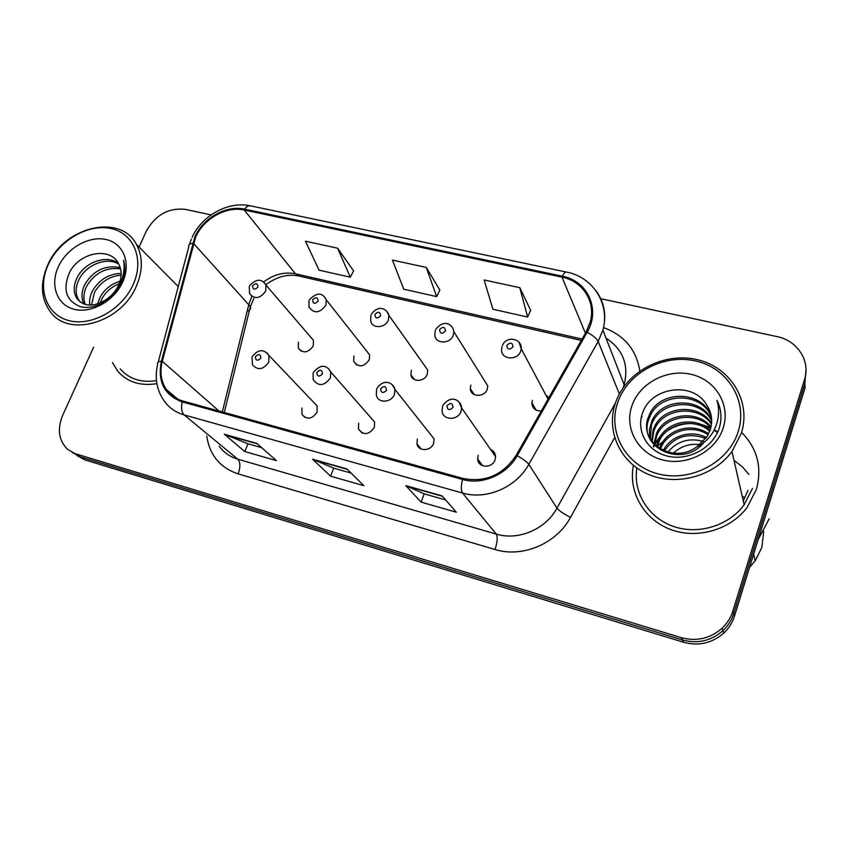 <?xml version="1.0" encoding="UTF-8"?>
<svg xmlns="http://www.w3.org/2000/svg" width="849" height="849" viewBox="0 0 849 849"><rect width="100%" height="100%" fill="white"/><g stroke="black" fill="none" stroke-linecap="round" stroke-linejoin="round"><path stroke-width="1.27" d="M358.628 423.248L358.458 429.021C363.531 435.558 368.827 435.038 374.324 427.461L374.589 421.985L370.875 417.761M417.347 439.007L416.955 443.878C418.292 451.71 430.995 451.36 433.606 443.369L434.062 438.859L429.7 433.361M478.189 455.34L477.658 458.991C477.838 467.958 492.261 468.722 495.041 459.861L495.583 456.624C495.349 453.249 493.694 450.872 490.616 449.514M301.926 408.029L301.979 414.45C307.062 420.011 312.103 419.226 317.08 412.105L317.123 405.939L314.013 402.67M353.927 356.028L353.651 361.292C358.49 367.787 363.701 367.299 369.273 359.838L369.612 354.818L366.481 350.849M411.341 370.291L410.916 374.812C412.052 382.443 424.638 382.029 427.238 374.239L427.705 370.005L424.171 365.028M470.802 385.064L470.272 388.619C470.484 397.194 484.535 397.672 487.262 389.15L487.793 385.924L483.898 379.705M532.387 400.367L531.899 402.734C532.238 408.305 535.379 411.054 541.322 410.969M298.423 342.232L298.317 348.069C303.178 353.704 308.166 352.993 313.27 345.925L313.44 340.311L310.723 337.149M548.825 397.735L545.833 394.944M112.471 362.587L117.831 371.3C127.435 382.156 140.456 386.263 156.895 383.631C140.456 386.263 127.435 382.156 117.831 371.3L112.471 362.587M633.418 465.422C628.143 491.486 643.5 519.121 670.052 529.288C696.498 539.614 730.161 530.222 747.141 507.373L756.395 489.374C762.296 467.438 757.361 448.431 741.601 432.374C757.361 448.431 762.296 467.438 756.395 489.374L747.141 507.373C730.161 530.222 696.498 539.614 670.052 529.288C643.5 519.121 628.143 491.486 633.418 465.422M195.631 237.253C203.463 218.745 226.365 205.861 244.236 210.011L561.974 277.145C582.669 281.104 595.998 301.597 590.267 321.845L586.171 331.853L516.224 455.255C503.011 475.069 485.225 482.784 462.864 478.412L182.652 400.972C175.711 398.988 170.256 395.146 166.298 389.458C160.981 381.318 159.644 371.936 162.286 361.313L195.631 237.253M194.803 237.073L161.395 361.26C157.383 381.657 164.335 395.209 182.248 401.917L462.482 479.452C482.211 485.288 506.832 474.687 517.19 455.711L587.147 332.256C600.816 309.418 587.593 280.743 562.325 276.19L244.618 209.151C226.29 204.896 202.826 218.108 194.803 237.073M93.613 347.199L62.656 415.384C57.095 429.116 58.677 440.387 67.4 449.185L80.496 456.932L72.314 452.485L80.496 456.932L682.458 639.976C697.634 644.02 711.133 640.921 722.945 630.69C728.018 625.893 731.583 620.216 733.642 613.678L804.831 383.568L806.009 369.633M530.667 310.309L519.811 287.705L484.121 279.968L492.94 309.248L527.632 317.048L530.742 310.129M353.598 270.873L337.573 248.184L305.513 241.233L319.054 270.152L350.308 277.177L353.693 270.714M439.824 290.082L426.24 267.414L392.429 260.081L403.753 289.201L436.651 296.598L439.909 289.912M75.879 453.886L681.259 637.652C696.541 641.706 710.135 638.586 722.032 628.281C727.137 623.442 730.734 617.732 732.814 611.142L804.534 379.556C810.731 360.921 797.328 340.534 776.952 336.597L600.795 298.721M211.061 214.903L185.411 209.385C168.463 207.57 155.378 214.935 146.145 231.48L139.077 247.07M256.865 443.443L276.424 460.625L244.788 451.551L224.348 434.242L256.865 443.443M442.127 495.912L456.316 512.212L421.083 502.109L405.78 485.617L442.127 495.912M346.891 468.945L363.934 485.724L330.569 476.151L312.549 459.213L346.891 468.945M330.569 476.151L333.742 468.149M351.104 473.084L333.636 468.117L312.549 459.213M421.083 502.109L424.192 493.842M445.629 499.934L424.097 493.821L405.78 485.617M244.788 451.551L248.004 443.794M261.683 447.678L247.887 443.762L224.348 434.242M426.24 267.414L436.651 296.598M337.573 248.184L350.308 277.177M519.811 287.705L527.632 317.048M76.919 455.52L85.049 459.935L683.647 642.279C698.716 646.291 712.12 643.224 723.847 633.067C728.888 628.302 732.422 622.667 734.47 616.172L805.139 387.515L804.831 383.568L733.642 613.678C731.583 620.216 728.018 625.893 722.945 630.69C711.133 640.921 697.634 644.02 682.458 639.976L80.496 456.932L85.049 459.935M133.144 284.585C144.606 259.55 133.919 233.464 111.272 228.604C88.784 223.372 59.77 239.832 48.531 264.018C36.953 288.119 46.048 314.777 68.833 320.572C91.437 326.738 122.033 309.705 133.144 284.585M136.339 286.187C142.95 270.619 142.993 256.695 136.477 244.438C120.505 213.088 64.195 226.556 47.894 264.665C39.892 282.929 40.773 298.731 50.547 312.071C69.14 337.87 121.407 322.567 136.339 286.187M97.561 303.974L100.086 297.182C104.512 289.286 111.177 283.959 120.08 281.189M100.118 303.019L101.922 298.806C105.679 291.907 111.442 286.877 119.21 283.715M89.761 305.152C89.156 300.291 90.132 295.441 92.679 290.591C99.386 279.554 108.874 273.824 121.152 273.42M91.469 305.12L94.547 292.258C100.734 281.91 109.595 276.201 121.131 275.118M83.966 304.048C80.973 297.999 81.366 291.271 85.133 283.874C93.868 270.237 105.552 264.803 120.197 267.594M85.282 304.483C82.969 298.615 83.552 292.311 87.033 285.572C95.247 272.561 106.422 267.01 120.569 268.921M106.401 299.336C111.845 295.654 115.91 290.92 118.605 285.137C121.778 277.793 121.969 271.107 119.189 265.079C111.718 246.04 79.848 251.92 69.777 272.03C62.317 289.222 65.872 300.769 80.443 306.68C94.048 310.341 112.535 300.313 120.505 284.829L121.386 283.014C124.92 274.991 125.631 267.414 123.54 260.282C124.941 268.284 123.752 276.222 119.964 284.097C116.684 290.634 112.164 295.717 106.401 299.336L105.711 299.814C93.783 307.136 84.263 306.818 77.153 298.869C73.152 292.661 73.237 285.381 77.429 277.018C84.932 262.532 105.849 254.382 118.202 263.116M80.485 302.202L79.106 300.557C75.115 294.359 75.2 287.089 79.371 278.748C86.587 264.888 106.189 256.61 118.711 264.06M58.507 266.437C49.741 284.797 56.777 304.971 74.043 309.269C91.183 313.854 114.222 300.992 122.67 282.038C131.362 263.137 123.413 243.302 106.221 239.535C89.156 235.491 67.029 248.014 58.507 266.437M120.165 368.859C129.059 379.036 141.167 382.973 156.481 380.649M738.184 431.642C748.224 400.792 727.582 367.872 695.543 360.952C663.631 353.577 627.804 372.796 617.775 402.373C607.279 431.823 625.49 465.528 657.996 473.838C690.343 482.603 728.622 462.609 738.184 431.642M741.294 433.383C751.673 401.375 730.501 367.224 697.411 359.7C664.459 351.741 627.135 371.024 615.992 401.439L615.504 402.776C605.836 430.273 619.515 461.814 647.713 474.092C675.772 486.594 713.521 476.703 731.965 451.509L741.294 433.383M749.561 567.323L755.228 560.764L761.84 547.467L763.718 531.432M743.841 497.143L742.164 496.039M748.85 474.379L742.185 466.621L733.992 460.349M659.577 448.59L660.883 445.301C668.428 428.777 692.911 422.303 708.565 433.85M656.5 446.372L658.728 439.379C666.794 421.189 695.182 415.766 710.061 430.294M657.222 446.945L659.28 440.875C667.208 423.099 694.599 417.379 709.743 431.175M653.889 443.931L656.532 433.319C665.107 413.431 697.443 409.42 711.038 426.814M654.494 444.558L657.084 434.847C665.531 415.373 696.902 411.001 710.836 427.673M651.703 441.268L653.178 429.743L654.271 427.121C663.451 405.599 699.47 403.073 711.558 423.386M652.212 441.947L653.751 431.303L654.844 428.681C663.865 407.573 698.971 404.655 711.473 424.245M649.899 438.402L649.389 429.69L651.968 420.775C661.796 397.661 701.391 396.716 711.664 420.011M650.313 439.135L651.438 425.02L652.552 422.377C662.209 399.656 700.913 398.308 711.674 420.849M696.721 446.914L706.952 436.704L710.252 429.721C712.948 420.711 711.727 412.391 706.58 404.771C692.922 380.978 651.608 387.165 643.001 411.903C635.402 429.997 646.768 450.861 666.773 455.945C686.714 461.262 710.348 449.652 718.318 430.772L719.114 428.543C722.149 418.674 721.427 409.25 716.949 400.282C719.729 410.078 718.933 419.703 714.582 429.148C710.772 436.98 704.819 442.902 696.721 446.914L695.851 447.487C671.803 464.424 637.949 441.427 648.477 416.944L649.602 414.27C660.129 389.542 703.333 390.402 711.377 416.679M703.917 442.456C682.32 469.391 636.846 447.083 649.082 418.578L650.207 415.914C660.554 391.591 702.834 391.973 711.483 417.506M660.437 449.1L661.413 446.765C668.821 430.645 692.36 423.98 708.098 434.752M631.9 405.811C623.983 428.267 638.013 453.748 662.623 459.925C687.117 466.441 715.898 451.35 723.199 428.002C730.862 404.74 715.431 379.705 691.086 374.324C666.858 368.615 639.467 383.26 631.9 405.811M667.834 452.135C677.109 441.151 688.953 437.564 703.343 441.374M664.311 450.968C674.403 436.386 688.221 432.215 705.752 438.455M663.271 450.532C670.53 435.951 690.927 429.265 706.421 437.511M699.947 444.579C689.728 443.422 680.887 446.266 673.406 453.111M758.104 539.709L769.173 518.845M636.846 468.001C632.951 492.335 648.063 517.434 672.939 526.263C697.74 535.22 728.644 526.03 744.159 504.752L752.49 488.377M716.949 400.282L720.132 409.101M641.027 418.759L641.961 416.456M653.634 446.892L654.356 445.364M654.685 444.749L659.715 437.511M666.645 431.324C674.297 426.092 682.692 423.492 691.839 423.534M701.815 424.818L710.709 428.172M714.094 430.125L714.826 430.613M715.007 430.74L717.49 432.576M653.284 446.33L653.953 444.918M654.261 444.314L661.902 434.242M697.793 423.29L710.677 427.493M714.752 429.934L717.692 432.152M244.236 210.011L295.473 273.824C284.362 271.659 273.749 274.386 263.615 282.017M251.803 296.397L248.895 304.239L222.311 411.935M603.565 327.618C624.312 335.27 636.4 349.724 639.817 370.992M623.166 387.717L624.132 384.682C629.035 364.868 622.986 349.332 605.995 338.061M158.222 362.099L188.765 246.974C188.202 245.064 189.476 243.854 192.596 243.345M462.482 479.452C460.911 486.031 460.933 490.563 462.525 493.036L184.127 414.906C181.537 412.317 180.911 407.987 182.248 401.917M517.19 455.711C523.164 459.054 527.049 461.941 528.842 464.35C516.33 487.39 486.413 500.21 462.525 493.036L496.272 534.085C518.283 540.898 545.642 529.32 556.965 508.169L615.408 403.063M219.159 446.224C223.807 452.538 230.026 456.858 237.816 459.192L184.127 414.906C175.807 412.487 169.206 407.913 164.324 401.195C156.715 390.423 154.507 378.06 157.691 364.104C157.012 362.502 158.243 361.557 161.395 361.26M587.147 332.256C593.026 335.493 596.698 338.56 598.163 341.468L528.842 464.35L556.965 508.169C559.141 510.843 563.651 513.91 570.507 517.37C556.477 543.731 522.358 558.111 495.02 549.505L238.134 473.88C220.061 467.746 209.607 455.128 206.763 436.046M595.722 290.4C604.403 302.011 606.802 315.255 602.917 330.144L598.163 341.468L619.356 393.978M562.325 276.19C563.927 273.102 565.392 271.744 566.697 272.115C592.878 277.029 610.208 303.868 602.917 330.144L624.132 384.682M566.325 272.041L250.604 205.872C248.545 205.352 246.55 206.445 244.618 209.151M614.623 437.638L570.507 517.37M804.534 379.556L804.831 383.568M681.259 637.652L683.647 642.279M732.814 611.142L734.47 616.172M238.134 473.88C240.554 467.141 240.447 462.238 237.816 459.192L496.272 534.085C497.822 537.014 497.408 542.15 495.02 549.505M561.974 277.145L585.417 333.169M582.085 339.059L295.473 273.824L299.039 276.063M193.476 243.376L250.391 306.553L224.285 412.487M162.286 361.313L218.978 411.012M247.165 311.286C250.009 310.278 251.081 308.696 250.391 306.553L253.893 298.445M347.273 469.317L313.249 459.68M257.3 443.825L225.144 434.72M442.446 496.272L406.384 486.063M264.028 282.377L265.97 285.084L265.695 291.101C260.091 298.742 254.711 299.57 249.564 293.605L249.277 286.58M252.599 285.805C252.864 289.753 254.636 290.167 257.926 287.047C257.65 283.099 255.878 282.685 252.599 285.805M266.766 352.664L268.931 355.434L268.793 362.056C263.307 369.782 257.863 370.684 252.461 364.762L252.026 357.227M260.855 358.098C260.579 353.969 258.765 353.502 255.411 356.697C255.687 360.836 257.502 361.292 260.855 358.098M324.169 296.46L326.303 299.856L325.878 305.247C319.755 313.334 314.13 313.928 308.983 307.02L308.962 300.716M312.591 299.856C312.931 303.9 314.777 304.335 318.11 301.151C317.759 297.118 315.913 296.683 312.591 299.856M386.624 311.116L388.906 315.382L388.354 319.935C385.446 328.351 371.82 328.956 370.684 320.773L370.907 315.382M374.865 314.459C375.3 318.598 377.211 319.044 380.607 315.807C380.161 311.668 378.251 311.212 374.865 314.459M412.678 377.179L412.306 377.773M487.793 385.924L453.865 331.704L453.26 335.196C450.203 344.418 434.964 344.078 434.826 334.846L435.229 330.611M439.559 329.624C440.09 333.859 442.085 334.326 445.523 331.014C444.993 326.78 442.998 326.313 439.559 329.624M471.439 390.381L470.908 391.102M519.068 342.296L521.254 348.875L520.734 351.051C517.497 361.239 500.369 359.573 501.632 349.268L502.077 346.445M506.832 345.384C507.458 349.735 509.527 350.223 513.029 346.838C512.393 342.497 510.323 342.009 506.832 345.384M532.525 403.848L531.983 404.495M328.319 368.392L330.76 371.989L330.41 377.879C324.35 386.104 318.619 386.73 313.228 379.758L313.122 373.008M322.471 373.889C322.111 369.655 320.222 369.177 316.815 372.435C317.176 376.669 319.065 377.147 322.471 373.889M417.973 445.099L417.623 445.714M392.291 384.767L394.965 389.458L394.414 394.329C391.485 402.978 377.699 403.508 376.351 395.072L376.574 389.404M386.507 390.296C386.04 385.966 384.088 385.457 380.628 388.789C381.074 393.129 383.037 393.628 386.507 390.296M458.842 401.832L461.601 407.923L460.975 411.425C457.866 421.04 442.18 420.372 442.085 410.683L442.52 406.438M453.09 407.361C452.528 402.914 450.49 402.394 446.967 405.79C447.519 410.237 449.556 410.757 453.09 407.361M743.278 500.91L748.001 490.361M661.721 442.403L657.137 446.882M362.099 432.99L358.458 429.021M421.263 449.057L416.955 443.878M482.614 465.719L477.658 458.991M305.014 417.496L301.979 414.45M356.739 365.059L353.651 361.292M414.439 379.545L410.916 374.812M474.188 394.552L470.272 388.619M536.048 410.067L531.899 402.734M300.992 351.062L298.317 348.069M191.322 239.174L189.423 244.512M192.107 237.391C201.892 215.529 228.222 201.064 250.009 205.745M722.032 628.281L723.847 633.067M166.298 389.458L177.95 399.263M265.833 284.733C276.71 276.763 287.556 273.813 298.349 275.904L581.31 340.428M313.44 340.311L265.97 285.084C261.662 278.43 256.228 278.642 249.648 285.71M317.123 405.939L268.931 355.434C263.859 348.833 258.329 349.172 252.355 356.453M369.612 354.818L326.303 299.856C322.45 292.258 316.794 292.226 309.354 299.771M427.705 370.005L388.906 315.382C387.473 309.015 378.378 304.059 371.31 314.374M453.865 331.704C453.355 325.178 444.324 317.993 435.643 329.561M548.051 399.104L521.254 348.875C522.199 338.316 506.354 335.472 502.491 345.341M374.589 421.985L330.76 371.989C326.281 364.306 320.508 364.37 313.451 372.18M434.062 438.859L394.965 389.458C393.543 382.506 383.281 378.229 376.914 388.524M495.583 456.624L461.601 407.923C461.378 400.93 451.381 393.543 442.87 405.514M178.258 286.591L136.477 244.438M79.106 300.557L77.153 298.869M661.413 446.765L660.883 445.301M659.28 440.875L658.728 439.379M657.084 434.847L656.532 433.319M654.844 428.681L654.271 427.121M652.552 422.377L651.968 420.775M650.207 415.914L649.602 414.27M755.228 560.764L753.657 554.068M758.582 539.094L758.465 538.531M744.159 504.752L731.965 451.509"/></g></svg>
